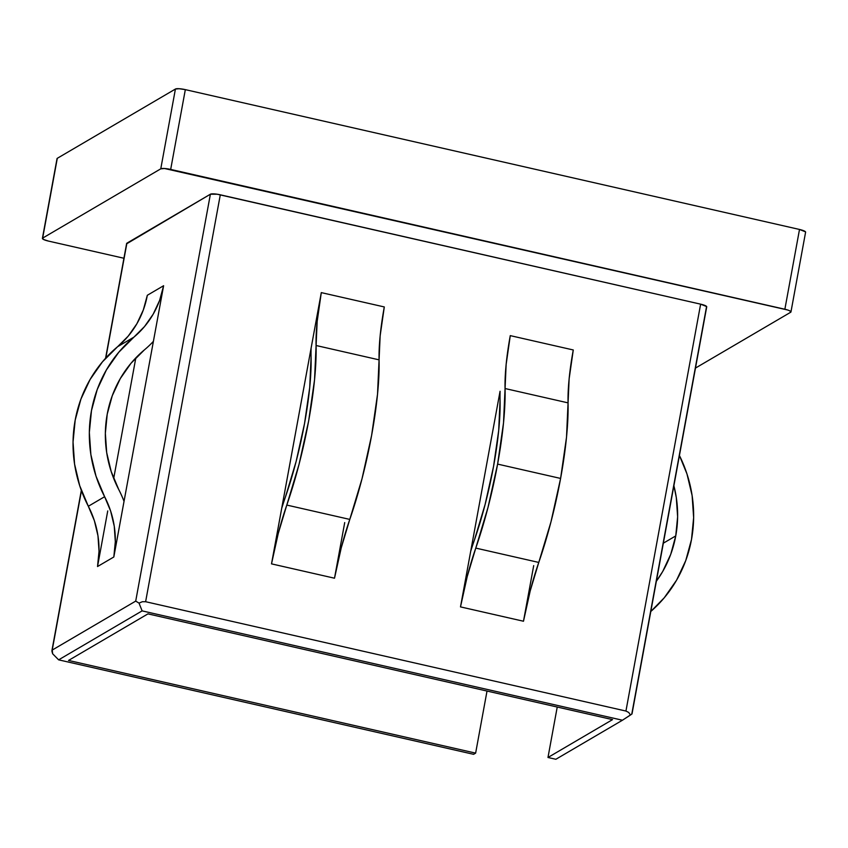 <?xml version="1.0" encoding="UTF-8"?>
<svg xmlns="http://www.w3.org/2000/svg" width="848" height="848" viewBox="0 0 848 848"><rect width="100%" height="100%" fill="white"/><g stroke="black" fill="none" stroke-linecap="round" stroke-linejoin="round"><path stroke-width="1.27" d="M656.363 581.23L662.712 571.478L670.736 554.316L675.75 535.904L663.337 543.186L675.75 535.904L677.626 516.782L676.291 497.49L673.884 485.745A115.127 110.335 -120.4 0 1 675.75 535.904A115.127 110.335 -120.4 0 1 656.363 581.219M691.502 539.487A131.652 126.172 -120.4 0 1 650.808 611.461L664.238 597.798L676.587 580.17L685.767 560.539L691.502 539.487L693.643 517.619L692.116 495.561L686.975 473.937L679.428 455.503A131.652 126.172 -120.4 0 1 691.502 539.487M500.055 400.404A115.127 24.444 102.8 0 1 493.536 466.485L498.698 430.445L500.055 400.404A108.692 23.076 102.8 0 1 500.066 391.257L460.496 606.892L523.481 621.234L533.699 565.605L523.481 621.234L460.496 606.892L470.704 551.264A108.692 23.076 102.8 0 1 474.445 539.932L485.12 504.422L493.536 466.485A115.127 24.444 102.8 0 1 474.445 539.932A108.692 23.076 102.8 0 0 470.704 551.264L500.066 391.257A108.692 23.076 102.8 0 0 500.055 400.404M475.77 548.094L538.766 562.436A131.652 27.952 -77.2 0 0 560.602 478.431L497.606 464.1A131.652 27.952 102.8 0 1 475.77 548.094L467.227 576.523L460.496 606.892A92.156 19.568 102.8 0 1 475.77 548.094L538.766 562.436L530.212 590.865L523.481 621.234A92.156 19.568 -77.2 0 1 538.766 562.436L550.988 521.827L560.602 478.431A131.652 27.952 -77.2 0 0 568.054 402.864L566.517 437.218L560.602 478.431L497.606 464.1L487.992 507.486L475.77 548.094M57.113 158.905L42.654 238.097L57.293 158.311L175.419 89.04L160.77 168.826L42.654 238.097A8.268 1.579 10.4 0 0 42.4 238.394A8.268 1.579 10.4 0 0 48.495 241.086L123.925 258.258L48.495 241.086L43.524 239.465L42.654 238.097L160.77 168.826L164.523 168.508L787.728 310.018L789.838 310.856L790.707 312.234L695.477 368.074L790.707 312.234A8.268 1.579 10.4 0 0 790.961 311.926L805.6 232.151A8.268 1.579 -169.6 0 0 799.505 229.458L784.866 309.244L170.681 169.42L185.33 89.634L799.505 229.458L805.526 231.854M706.638 306.552L700.628 304.156L217.13 194.213L210.389 194.213L126.712 243.779M487.017 691.056L475.633 753.119L68.54 660.444L147.965 613.867L612.532 719.623L547.978 757.487L557.231 707.041L547.978 757.487L555.853 759.278L622.443 720.228L142.125 610.878L58.629 659.85L473.587 754.317L475.633 753.119L487.017 691.056M631.781 714.037L706.458 307.146M632.004 713.931L706.713 306.849A8.268 1.579 -169.6 0 0 700.628 304.156L625.941 711.048L145.623 601.709L220.3 194.807L700.628 304.156L625.941 711.048L145.623 601.709L142.347 601.72L139.03 603.119L142.125 610.878L622.443 720.228L555.853 759.278L547.978 757.487L612.532 719.623L147.965 613.867L68.54 660.444L475.633 753.119L473.587 754.317L58.629 659.85L142.125 610.878L139.03 603.119L135.712 601.105L52.216 650.077L81.461 490.727L51.929 651.275L52.65 653.787L58.629 659.85L52.65 653.787L52.216 650.077L135.712 601.105L139.03 603.119L142.347 601.72L145.623 601.709L220.3 194.807A8.268 1.579 -169.6 0 0 210.389 194.213L135.712 601.105L210.389 194.213L126.893 243.185A8.268 1.579 -169.6 0 0 126.638 243.482L105.576 358.259M573.269 349.97L510.273 335.628L506.139 364.481L503.521 422.876L497.606 464.1A131.652 27.952 102.8 0 0 505.058 388.532A92.156 19.568 102.8 0 1 510.273 335.628L573.269 349.97L569.135 378.823L568.054 402.864L505.058 388.532L568.054 402.864A92.156 19.568 -77.2 0 1 573.269 349.97M334.504 578.209L344.712 522.591L334.504 578.209L341.235 547.84L362.001 478.802L371.615 435.416L377.53 394.193L380.148 335.797L384.292 306.944L321.297 292.613L271.508 563.867L334.504 578.209L271.508 563.867L278.239 533.498L299.015 464.46L308.63 421.074L314.544 379.851L317.163 321.456L321.297 292.613L311.089 348.231A108.692 23.076 -77.2 0 0 311.068 357.379A108.692 23.076 102.8 0 1 311.089 348.231L281.727 508.249A108.692 23.076 102.8 0 1 285.458 496.917A108.692 23.076 -77.2 0 0 281.727 508.249L271.508 563.867A92.156 19.568 102.8 0 1 286.794 505.069L349.789 519.411A92.156 19.568 -77.2 0 0 334.504 578.209M105.82 357.983L126.893 243.185L105.82 357.983M113.823 556.988L163.611 285.723L147.319 295.284L163.611 285.723L153.403 341.352A108.692 104.156 -120.4 0 1 144.33 349.948L131.069 363.188L120.268 378.621L112.243 395.783L107.219 414.184L105.353 433.307L106.689 452.599L111.183 471.509L118.72 489.487A108.692 104.156 -120.4 0 1 124.031 501.359L153.403 341.352A108.692 104.156 -120.4 0 1 144.33 349.948A115.127 110.335 -120.4 0 0 118.72 489.487A108.692 104.156 -120.4 0 1 124.031 501.359L113.823 556.988L115.317 541.681L114.257 526.237L110.653 511.1L96.004 476.152L90.863 454.528L89.337 432.469L91.478 410.602L97.213 389.55L106.392 369.929L118.741 352.291L144.52 326.544L153.17 314.195L159.594 300.457L163.611 285.723A92.156 88.319 -120.4 0 1 133.91 337.144L117.618 346.694L128.228 336.094L136.878 323.756L143.301 310.018L147.319 295.284A92.156 88.319 59.6 0 1 117.618 346.694A131.652 126.172 59.6 0 0 88.33 506.267L79.712 485.703L74.571 464.089L73.045 442.02L75.186 420.152L80.92 399.101L90.1 379.48L102.449 361.842L117.618 346.694L133.91 337.144A131.652 126.172 -120.4 0 0 104.622 496.705A92.156 88.319 -120.4 0 1 113.823 556.988L97.531 566.538L113.823 556.988M135.828 357.888L113.696 478.473L135.828 357.888M107.738 510.92L97.531 566.538L99.025 551.232L97.965 535.788L94.361 520.651L88.33 506.267L104.622 496.705L88.33 506.267A92.156 88.319 59.6 0 1 97.531 566.538L107.738 510.92M42.4 238.394L57.039 158.618A8.268 1.579 -169.6 0 1 57.293 158.311L175.419 89.04L179.161 88.722L185.33 89.634L799.505 229.458L784.866 309.244A8.268 1.579 10.4 0 1 790.961 311.926M311.068 357.379L309.721 387.419L304.549 423.459L296.143 461.407L285.458 496.917A115.127 24.444 102.8 0 0 311.068 357.379M286.794 505.069L349.789 519.411A131.652 27.952 -77.2 0 0 379.077 359.849L316.081 345.507A131.652 27.952 102.8 0 1 286.794 505.069M384.292 306.944A92.156 19.568 -77.2 0 0 379.077 359.849L316.081 345.507A92.156 19.568 102.8 0 1 321.297 292.613L384.292 306.944M631.855 714.048L622.443 720.228L630.488 715.002L628.697 712.437L625.941 711.048L628.697 712.437L630.488 715.002L631.855 714.048M170.681 169.42L185.33 89.634A8.268 1.579 -169.6 0 0 175.419 89.04L160.77 168.826A8.268 1.579 10.4 0 1 170.681 169.42M51.929 651.275L52.216 650.077M81.323 490.367L51.94 650.501"/></g></svg>

